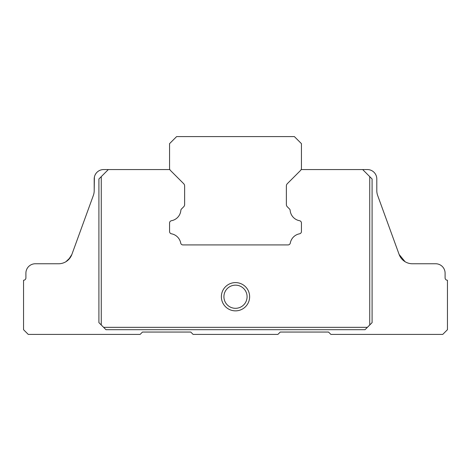 <?xml version="1.0" encoding="UTF-8"?>
<svg xmlns="http://www.w3.org/2000/svg" width="471" height="471" viewBox="0 0 471 471"><rect width="100%" height="100%" fill="white"/><g stroke="black" fill="none" stroke-linecap="round" stroke-linejoin="round"><path stroke-width="0.71" d="M299.521 233.804A11.551 11.551 0 0 0 290.307 243.007A2.296 2.296 0 0 1 288.005 244.92L182.995 244.92A2.296 2.296 0 0 1 180.693 243.007A11.551 11.551 0 0 0 171.479 233.804A2.32 2.32 0 0 1 169.56 231.491L169.56 223.024A2.343 2.343 0 0 1 171.479 220.711A11.534 11.534 0 0 0 180.852 210.39A2.243 2.243 0 0 1 181.529 208.936L183.666 206.804A3.22 3.22 0 0 0 184.632 204.473L184.632 186.004A3.309 3.309 0 0 0 183.661 183.661L170.526 170.526A3.285 3.285 0 0 1 169.56 168.2L169.56 143.655L176.625 136.59L294.375 136.59L301.44 143.655L301.44 168.2A3.285 3.285 0 0 1 300.474 170.526L287.339 183.661A3.309 3.309 0 0 0 286.368 186.004L286.368 204.473A3.22 3.22 0 0 0 287.334 206.804L289.471 208.936A2.243 2.243 0 0 1 290.148 210.39A11.534 11.534 0 0 0 299.521 220.711A2.343 2.343 0 0 1 301.44 223.024L301.44 231.491A2.32 2.32 0 0 1 299.521 233.804M235.5 308.311A11.581 11.581 0 0 0 247.081 296.73A11.581 11.581 0 0 0 235.5 285.149A11.581 11.581 0 0 0 223.919 296.73A11.581 11.581 0 0 0 235.5 308.311M235.5 282.6A14.13 14.13 0 0 1 249.63 296.73A14.13 14.13 0 0 1 235.5 310.86A14.13 14.13 0 0 1 221.37 296.73A14.13 14.13 0 0 1 235.5 282.6M98.91 178.98L101.265 176.625L101.265 324.99L98.91 322.635L98.91 178.98M372.09 322.635L369.735 324.99L369.735 176.625L372.09 178.98L372.09 322.635M301.146 169.56L362.67 169.56L369.735 176.625M101.265 176.625L108.33 169.56L169.854 169.56M301.44 223.024L301.44 231.491M288.005 244.92L268.47 244.92M202.53 244.92L182.995 244.92M169.56 231.491L169.56 223.024M103.62 327.345L367.38 327.345L365.025 329.7L105.975 329.7L101.265 324.99M369.735 324.99L367.38 327.345M362.67 169.56L367.38 169.56A9.42 9.42 0 0 1 376.8 178.98L376.8 190.62A14.13 14.13 0 0 0 377.654 195.453L399.131 254.464A14.13 14.13 0 0 0 412.408 263.76L435.675 263.76A9.42 9.42 0 0 1 445.095 273.18L445.095 277.89A2.355 2.355 0 0 0 447.45 280.245L447.45 329.7L442.74 334.41L330.877 334.41L328.522 332.055L280.245 332.055L277.89 334.41L193.11 334.41L190.755 332.055L142.477 332.055L140.123 334.41L28.26 334.41L23.55 329.7L23.55 280.245A2.355 2.355 0 0 0 25.905 277.89L25.905 273.18A9.42 9.42 0 0 1 35.325 263.76L58.592 263.76A14.13 14.13 0 0 0 71.869 254.464L93.346 195.453A14.13 14.13 0 0 0 94.2 190.62L94.2 178.98A9.42 9.42 0 0 1 103.62 169.56L108.33 169.56M58.592 263.76A14.13 14.13 0 0 0 65.94 261.699L68.531 259.674L71.869 254.464L70.285 257.56L65.94 261.699L68.531 259.674L65.94 261.699M94.2 190.62L94.388 177.108L94.2 190.62M96.172 173.21L95.33 174.505M71.869 254.464L68.531 259.674L71.869 254.464M95.595 174.046L95.937 173.528M405.06 261.699L399.131 254.464L405.06 261.699A14.13 14.13 0 0 0 412.408 263.76M376.8 178.98L376.8 190.62M375.411 174.058L375.67 174.511"/></g></svg>
